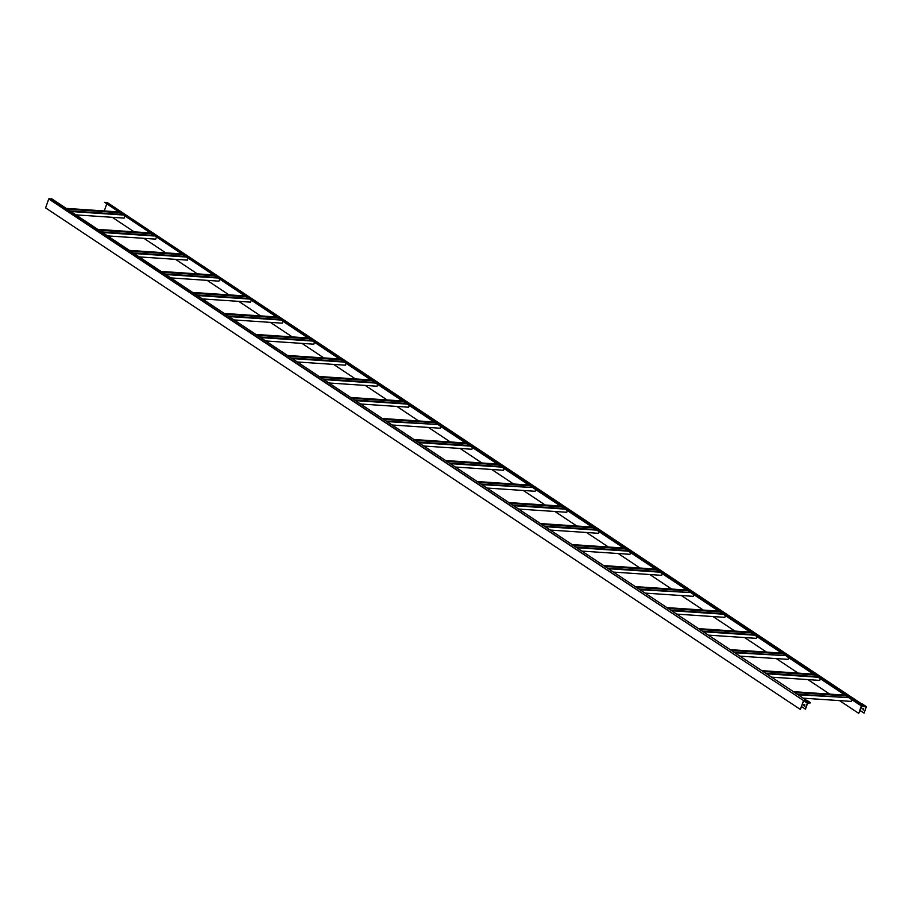 <?xml version="1.0" encoding="UTF-8"?>
<svg xmlns="http://www.w3.org/2000/svg" width="912" height="912" viewBox="0 0 912 912"><rect width="100%" height="100%" fill="white"/><g stroke="black" fill="none" stroke-linecap="round" stroke-linejoin="round"><path stroke-width="1.37" d="M863.493 706.367L866.183 707.176L864.097 713.127L866.286 706.595L863.493 706.367L859.275 703.904L104.561 202.35L437.817 424.502L386.152 421.025M437.817 424.502L387.03 421.618M434.021 421.982L382.356 418.505M434.899 422.564L383.245 419.098M440.884 426.542L440.291 428.23L392.126 424.992M435.218 422.78L383.553 419.303M436.335 423.51L436.027 424.376M153.25 235.387L101.585 231.91M154.128 235.98L102.463 232.503M149.454 232.868L97.789 229.391M150.343 233.449L98.678 229.984M156.317 237.428L155.724 239.126L107.559 235.889M150.651 233.666L98.998 230.189M151.768 234.407L151.46 235.262M279.722 319.439L228.057 315.962M280.611 320.021L228.946 316.555M275.926 316.92L224.261 313.443M276.815 317.501L225.15 314.036M282.788 321.48L282.196 323.167L234.031 319.93M277.134 317.718L225.469 314.241M278.24 318.448L277.932 319.314M406.193 403.492L354.529 400.015M407.083 404.073L355.418 400.607M402.397 400.961L350.732 397.495M403.286 401.554L351.622 398.077M409.271 405.532L408.667 407.219L360.502 403.982M403.606 401.77L351.941 398.293M404.711 402.5L404.415 403.366M438.695 425.083L532.665 487.532L481 484.067M532.665 487.532L481.889 484.648M528.869 485.013L477.215 481.547M529.758 485.606L478.093 482.129M535.743 489.573L535.15 491.272L486.974 488.034M530.077 485.811L478.412 482.345M531.183 486.552L530.887 487.418M248.098 298.429L196.433 294.952M248.987 299.011L197.323 295.545M244.313 295.898L192.649 292.433M245.191 296.491L193.526 293.014M251.176 300.47L250.583 302.157L202.418 298.919M245.51 296.708L193.846 293.231M246.616 297.437L246.32 298.304M533.554 488.125L690.76 592.595L639.095 589.129M690.76 592.595L639.985 589.711M686.964 590.075L635.299 586.61M687.853 590.668L636.188 587.191M693.827 594.635L693.234 596.334L645.069 593.096M688.172 590.873L636.508 587.408M689.278 591.614L688.97 592.481M501.053 466.522L449.388 463.057M501.931 467.115L450.266 463.638M497.257 464.003L445.592 460.526M498.146 464.596L446.481 461.119M504.119 468.563L503.527 470.261L455.362 467.024M498.454 464.801L446.8 461.324M499.571 465.542L499.263 466.408M691.649 593.188L785.62 655.637L733.955 652.16M785.62 655.637L734.833 652.753M781.823 653.117L730.159 649.64M782.701 653.699L731.048 650.233M788.686 657.677L788.093 659.376L739.928 656.138M783.02 653.915L731.356 650.438M784.138 654.656L783.83 655.511M342.958 361.46L291.293 357.994M343.847 362.053L292.182 358.576M339.161 358.94L287.497 355.463M340.051 359.533L288.386 356.056M346.024 363.5L345.431 365.199L297.266 361.961M340.37 359.738L288.705 356.261M341.476 360.479L341.168 361.346M627.524 550.574L575.86 547.097M628.414 551.167L576.749 547.69M623.728 548.055L572.063 544.578M624.617 548.636L572.953 545.171M630.591 552.615L629.998 554.314L581.833 551.076M624.937 548.853L573.272 545.376M626.042 549.594L625.735 550.449M753.996 634.627L702.331 631.15M754.885 635.208L703.22 631.742M750.2 632.107L698.535 628.63M751.089 632.689L699.424 629.223M757.063 636.667L756.47 638.354L708.305 635.117M751.408 632.905L699.743 629.428M752.514 633.635L752.218 634.501M121.627 214.377L69.962 210.9M122.516 214.958L70.851 211.493M117.83 211.858L66.166 208.381M118.72 212.439L67.055 208.973M124.705 216.418L124.112 218.105L75.935 214.867M119.039 212.656L67.374 209.179M120.145 213.385L119.848 214.252M722.372 613.616L670.719 610.139M723.262 614.198L671.597 610.732M718.588 611.086L666.923 607.62M719.465 611.678L667.801 608.201M725.45 615.657L724.858 617.344L676.693 614.107M719.785 611.895L668.12 608.418M720.902 612.625L720.594 613.491M595.901 529.564L544.236 526.087M596.79 530.146L545.125 526.68M592.105 527.045L540.451 523.568M592.994 527.626L541.329 524.161M598.979 531.605L598.386 533.292L550.221 530.054M593.313 527.843L541.648 524.366M594.419 528.572L594.122 529.439M374.581 382.47L322.916 379.004M375.459 383.063L323.794 379.586M370.785 379.951L319.12 376.485M371.663 380.543L319.998 377.066M377.648 384.511L377.055 386.209L328.89 382.972M371.982 380.749L320.317 377.283M373.099 381.49L372.791 382.356M564.289 508.554L512.624 505.077M565.166 509.135L513.513 505.67M560.492 506.023L508.828 502.558M561.382 506.616L509.717 503.139M567.355 510.595L566.762 512.282L518.597 509.044M561.701 506.833L510.036 503.356M562.807 507.562L562.499 508.429M786.497 656.23L848.855 697.657L797.191 694.192M848.855 697.657L798.068 694.773M845.059 695.138L793.394 691.672M845.937 695.731L794.284 692.254M851.922 699.698L851.329 701.396L803.164 698.159M846.256 695.936L794.591 692.47M847.373 696.677L847.066 697.543M216.486 277.408L164.821 273.942M217.364 278L165.71 274.523M212.69 274.888L161.025 271.423M213.579 275.481L161.914 272.004M219.553 279.448L218.96 281.147L170.795 277.909M213.898 275.686L162.233 272.221M215.004 276.427L214.696 277.294M805.273 709.171L807.359 703.22L810.688 702.81L807.576 703.232L805.49 709.183L801.374 706.447L800.326 709.445L801.511 706.675M804.145 704.349L804.692 706.162M807.359 703.22L803.495 700.655L801.409 706.606M804.851 704.805L804.578 706.162L803.768 705.683L804.042 704.326L804.851 704.805M800.326 709.445L45.6 207.879L48.735 198.93L51.745 198.793L806.254 700.211M810.688 702.81L806.824 700.256L804.019 700.097L801.374 706.447M49.111 198.622L803.449 700.496L48.735 198.93M185.752 256.99L134.087 253.513M184.862 256.397L133.198 252.932M181.955 254.471L130.291 250.994M181.066 253.878L129.413 250.401M470.318 446.105L418.654 442.628M469.429 445.512L417.764 442.035M466.522 443.574L414.857 440.108M465.633 442.993L413.968 439.516M312.223 341.042L260.558 337.565M311.334 340.45L259.681 336.973M308.427 338.512L256.762 335.046M307.549 337.93L255.884 334.453M818.121 677.24L766.456 673.763M817.232 676.647L765.567 673.181M814.325 674.72L762.66 671.243M813.436 674.128L761.771 670.651M660.026 572.177L608.361 568.7M659.137 571.585L607.483 568.119M656.23 569.658L604.565 566.181M655.352 569.065L603.687 565.588M187.94 258.438L187.348 260.137L139.171 256.899M182.275 254.676L130.61 251.199M183.38 255.417L183.084 256.283M472.507 447.553L471.914 449.251L423.738 446.014M466.841 443.791L415.177 440.314M467.947 444.532L467.651 445.387M861.954 705.683L860.244 710.562L864.097 713.127M863.219 710.06L863.675 708.761L862.866 708.271L863.219 710.06L862.969 708.305M859.959 710.448L858.705 713.366L860.244 710.562M860.107 704.452L859.081 704.463L863.402 706.64M849.733 698.25L859.081 704.463M104.561 202.35L107.342 202.624M112.279 217.318L134.121 231.83M143.891 238.328L165.745 252.852M175.514 259.339L197.357 273.862M207.127 280.349L228.98 294.872M238.75 301.359L260.593 315.883M270.362 322.381L292.216 336.893M301.986 343.391L323.828 357.914M333.598 364.401L355.452 378.925M365.222 385.411L387.076 399.935M396.845 406.421L418.688 420.945M428.458 427.443L450.311 441.955M460.081 448.453L481.924 462.977M491.693 469.463L513.547 483.987M523.317 490.474L545.159 504.997M554.929 511.484L576.783 526.007M586.553 532.505L608.395 547.018M618.165 553.516L640.019 568.039M649.789 574.526L671.631 589.049M681.401 595.536L703.255 610.06M713.024 616.546L734.878 631.07M744.637 637.568L766.49 652.08M776.26 658.578L798.114 673.102M807.884 679.588L829.726 694.112M839.496 700.598L858.705 713.366M861.498 705.386L859.754 710.368M104.287 210.946L106.59 204.379M859.754 704.224L859.184 704.189M862.547 704.155L859.64 703.802M314.412 342.49L313.819 344.189L265.654 340.951M308.746 338.728L257.081 335.251M309.852 339.469L309.556 340.324M820.31 678.688L819.717 680.386L771.541 677.149M814.644 674.926L762.979 671.449M815.75 675.667L815.453 676.533M662.215 573.625L661.622 575.324L613.457 572.086M656.549 569.863L604.884 566.386M657.655 570.604L657.358 571.471M808.055 702.639L804.19 700.074M866.183 707.176L865.613 706.789M107.194 202.521L861.703 703.939L107.274 202.555M866.126 706.538L862.273 703.984M866.286 706.595L862.433 704.03"/></g></svg>
